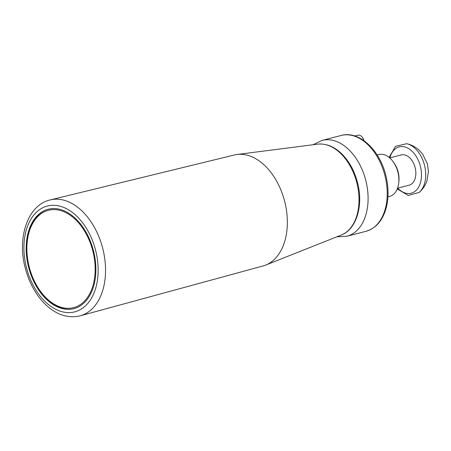<?xml version="1.0" encoding="UTF-8"?>
<svg xmlns="http://www.w3.org/2000/svg" width="451" height="451" viewBox="0 0 451 451"><rect width="100%" height="100%" fill="white"/><g stroke="black" fill="none" stroke-linecap="round" stroke-linejoin="round"><path stroke-width="0.68" d="M387.939 196.845L389.608 196.416A21.625 14.099 -104.5 0 0 398.701 183.123L398.864 181.708A19.015 12.402 -104.5 0 0 394.016 162.924L393.182 161.768A21.625 14.099 -104.5 0 0 378.795 154.541L377.126 154.975M80.188 315.83L263.08 265.955A57.311 37.371 -104.5 0 0 265.678 265.087A57.311 37.371 -104.5 0 0 284.615 201.202A57.311 37.371 -104.5 0 0 237.108 154.479A57.311 37.371 -104.5 0 0 234.413 154.975L50.247 199.911A59.865 39.04 75.5 0 1 102.608 247.892A59.865 39.04 75.5 0 1 80.582 315.717A59.865 39.04 75.5 0 1 80.188 315.83C66.962 318.795 54.627 314.229 43.178 302.136C34.981 293.144 29.084 282.078 25.498 268.943C16.788 238.365 27.421 204.974 50.247 199.911A59.865 39.04 75.5 0 0 49.193 200.193M47.569 209.433A51.324 33.464 -104.5 0 0 28.746 267.798A51.324 33.464 -104.5 0 0 73.857 308.642A51.324 33.464 -104.5 0 0 93.425 250.581A51.324 33.464 -104.5 0 0 48.189 209.264A51.324 33.464 -104.5 0 0 47.569 209.433M389.726 157.906L401.328 154.913A15.633 10.193 75.5 0 1 415.027 167.208A15.633 10.193 75.5 0 1 409.142 185.181L397.54 188.174M357.908 135.193A6.511 4.245 75.5 0 1 357.987 135.17A6.511 4.245 75.5 0 1 362.322 137.346A6.511 4.245 75.5 0 1 363.754 140.526M362.322 137.346L362.734 137.927A5.209 3.399 75.5 0 1 363.923 140.644M398.701 183.123A21.625 14.099 -104.5 0 0 393.182 161.768M75.351 311.692A54.656 35.64 75.5 0 1 24.207 241.184A54.656 35.64 75.5 0 1 83.514 223.989A54.656 35.64 75.5 0 1 75.351 311.692M341.193 235.084C356.82 229.333 363.788 204.455 357.248 181.567C354.339 171.076 349.615 162.287 343.076 155.206C335.178 146.947 326.721 143.266 317.707 144.151A47.118 30.724 75.5 0 1 356.764 182.565A47.118 30.724 75.5 0 1 341.193 235.084L265.678 265.087M389.878 157.867A23.937 15.61 75.5 0 1 404.733 146.919A23.937 15.61 75.5 0 1 420.231 165.697A23.937 15.61 75.5 0 1 416.228 190.299A23.937 15.61 75.5 0 1 397.697 188.135M389.1 157.382L395.589 146.31L406.605 143.722A26.406 17.217 75.5 0 1 424.34 164.587A26.406 17.217 75.5 0 1 419.182 192.408L408.29 195.48L397.246 188.935M47.84 210.437A50.281 32.788 75.5 0 1 94.89 275.302A50.281 32.788 75.5 0 1 40.336 291.12A50.281 32.788 75.5 0 1 47.84 210.437M365.981 231.307A49.497 32.275 -104.5 0 0 384.855 175.309A49.497 32.275 -104.5 0 0 341.227 135.458C358.725 130.412 379.432 149.49 385.656 174.785C388.599 186.274 388.83 197.121 386.349 207.33C382.905 220.28 376.111 228.274 365.981 231.307L346.858 236.245L336.818 236.826M321.507 140.56A49.497 32.275 75.5 0 1 322.104 140.396A49.497 32.275 75.5 0 1 365.614 179.791A49.497 32.275 75.5 0 1 347.456 236.082A49.497 32.275 75.5 0 1 346.858 236.245M317.707 144.151L237.108 154.479M406.605 143.722C410.917 144.534 415.05 146.648 419.002 150.07L422.711 154.174L427.413 163.933L428.45 171.341L426.939 180.902C425.135 185.784 422.548 189.623 419.182 192.408M48.956 209.067L48.319 209.241C30.939 213.627 21.93 240.952 28.954 266.902C35.268 293.64 57.046 313.676 74.624 308.445M313.039 144.754L322.104 140.396L341.227 135.458M354.796 135.993L357.987 135.17"/></g></svg>
